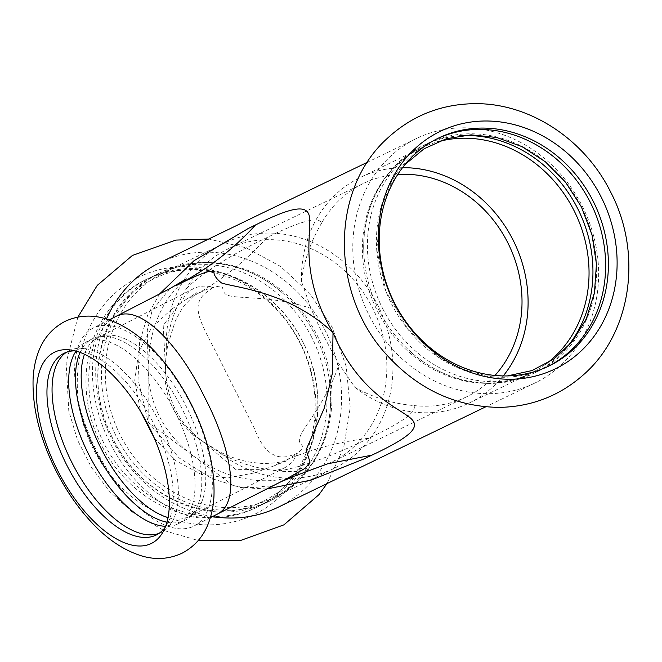 <?xml version="1.0" encoding="UTF-8"?>
<svg xmlns="http://www.w3.org/2000/svg" width="662" height="662" viewBox="0 0 662 662"><rect width="100%" height="100%" fill="white"/><g stroke="black" fill="none" stroke-linecap="round" stroke-linejoin="round"><path stroke-width="0.5" stroke-dasharray="3.31 2.48" d="M190.73 404.242A111.084 52.488 -117.1 0 0 93.383 327.963A111.084 52.488 -117.1 0 0 92.895 328.211A111.084 52.488 -117.1 0 0 96.47 450.491A111.084 52.488 -117.1 0 0 193.544 526.249A111.084 52.488 -117.1 0 0 194.04 526.009A111.084 52.488 -117.1 0 0 190.73 404.242M162.736 526.1A101.882 48.144 -117.1 0 0 178.235 523.758A101.882 48.144 -117.1 0 0 175.198 412.078A101.882 48.144 -117.1 0 0 85.464 342.337A101.882 48.144 -117.1 0 0 74.492 353.533M166.932 522.202A101.882 48.144 -117.1 0 0 185.012 520.291A101.882 48.144 -117.1 0 0 194.554 511.486A101.882 48.144 -117.1 0 0 181.976 408.611A101.882 48.144 -117.1 0 0 104.96 336.288A101.882 48.144 -117.1 0 0 92.241 338.87A101.882 48.144 -117.1 0 0 80.11 352.416M158.988 533.398A101.882 48.144 -117.1 0 0 161.619 532.256A101.882 48.144 -117.1 0 0 172.583 521.06A101.882 48.144 -117.1 0 0 158.582 420.577A101.882 48.144 -117.1 0 0 84.339 348.502A101.882 48.144 -117.1 0 0 68.84 350.835A101.882 48.144 -117.1 0 0 66.374 352.3M165.243 527.242A101.882 48.144 -117.1 0 0 167.511 523.625A101.882 48.144 -117.1 0 0 153.476 423.183A101.882 48.144 -117.1 0 0 79.291 351.117A101.882 48.144 -117.1 0 0 75.038 350.835M536.965 382.007A135.842 119.714 -115.8 0 1 534.879 383.041A135.842 119.714 -115.8 0 1 368.535 314.078A135.842 119.714 -115.8 0 1 414.478 139.508A135.842 119.714 -115.8 0 1 416.572 138.466A135.842 119.714 -115.8 0 1 582.312 206.246A135.842 119.714 -115.8 0 1 536.965 382.007M437.276 138.681A126.649 111.605 64.2 0 0 435.886 139.343A126.649 111.605 64.2 0 0 391.656 304.164A126.649 111.605 64.2 0 0 546.183 367.36A126.649 111.605 64.2 0 0 547.557 366.682M382.644 308.525A126.649 111.605 64.2 0 0 537.172 371.721A126.649 111.605 64.2 0 0 581.393 206.892A126.649 111.605 64.2 0 0 426.874 143.704A126.649 111.605 64.2 0 0 382.644 308.525M459.676 135.809A126.649 111.605 64.2 0 0 423.2 145.483A126.649 111.605 64.2 0 0 363.926 254.398A126.649 111.605 64.2 0 0 378.97 310.304A126.649 111.605 64.2 0 0 411.309 352.35A126.649 111.605 64.2 0 0 533.498 373.492A126.649 111.605 64.2 0 0 563.718 350.901M159.509 262.814A135.842 119.714 -115.8 0 1 325.249 330.595A135.842 119.714 -115.8 0 1 279.91 506.347A135.842 119.714 -115.8 0 1 277.817 507.39M212.51 516.567A135.842 119.714 -115.8 0 1 106.483 318.993M137.183 277.966A131.953 116.28 -115.8 0 1 300.217 342.792A131.953 116.28 -115.8 0 1 256.169 513.513A131.953 116.28 -115.8 0 1 93.135 448.687A131.953 116.28 -115.8 0 1 137.183 277.966M302.724 341.691A126.649 111.605 64.2 0 0 148.205 278.503A126.649 111.605 64.2 0 0 103.975 443.325A126.649 111.605 64.2 0 0 258.494 506.521A126.649 111.605 64.2 0 0 302.724 341.691M143.489 280.812A126.649 111.605 -115.8 0 1 145.433 279.836A126.649 111.605 -115.8 0 1 299.96 343.032A126.649 111.605 -115.8 0 1 257.683 506.885A126.649 111.605 -115.8 0 1 255.731 507.853A126.649 111.605 -115.8 0 1 100.657 443.557A126.649 111.605 -115.8 0 1 143.489 280.812M311.736 337.33A126.649 111.605 64.2 0 0 157.217 274.142A126.649 111.605 64.2 0 0 112.987 438.964A126.649 111.605 64.2 0 0 267.506 502.16A126.649 111.605 64.2 0 0 311.736 337.33M315.41 335.56A126.649 111.605 -115.8 0 1 330.454 391.457A126.649 111.605 -115.8 0 1 271.188 500.381A126.649 111.605 -115.8 0 1 116.661 437.185A126.649 111.605 -115.8 0 1 160.891 272.363A126.649 111.605 -115.8 0 1 283.071 293.514A126.649 111.605 -115.8 0 1 315.41 335.56M281.64 462.134C285.818 460.529 291.023 457.624 297.271 453.429A100.467 47.474 62.9 0 1 284.958 467.595A100.467 47.474 62.9 0 1 265.081 469.002L273.067 466.23L281.64 462.134C309.286 449.705 338.315 441.761 368.717 438.285C402.231 422.513 417.283 411.599 413.866 405.549C393.228 403.812 373.6 397.779 354.989 387.452L339.101 364.133C327.856 398.549 306.2 423.754 301.069 434.52C293.994 447.661 311.992 443.598 295.955 453.925L289.385 456.027C274.713 460.148 263.071 451.012 254.473 428.637L224.219 368.618C205.551 328.997 186.585 307.168 206.643 292.223L212.188 288.069M213.346 287.291C208.811 288.433 203.292 290.726 196.788 294.16L186.179 299.447L181.156 302.865A100.467 47.474 62.9 0 1 193.47 288.698A100.467 47.474 62.9 0 1 193.916 288.475A100.467 47.474 62.9 0 1 213.346 287.291L212.188 288.078C230.111 281.573 216.325 293.804 231.195 296.137C242.979 298.62 276.294 296.468 310.958 308.426C319.556 328.12 328.931 346.689 339.101 364.133M181.156 302.865L179.65 303.808L163.191 325.348L165.45 366.814C166.195 398.714 178.624 423.581 202.729 441.413M368.717 438.285C337.115 454.058 301.442 467.587 278.702 470.93C257.212 468.936 237.584 462.904 219.825 452.833L193.097 434.76C176.257 419.286 166.874 400.709 164.954 379.053L165.839 358.556L167.594 345.663L175.099 321.55C179.65 312.381 183.291 306.398 186.03 303.61L196.804 292.67L186.179 299.447M164.954 379.053L166.328 346.913C169 325.687 175.728 306.183 186.502 288.392A118.506 104.439 -115.8 0 1 228.001 248.937A118.506 104.439 -115.8 0 1 373.625 310.147A118.506 104.439 -115.8 0 1 331.215 462.308A118.506 104.439 -115.8 0 1 278.702 470.922M186.494 288.4C202.795 272.33 235.225 252.379 267.266 237.435C300.44 220.984 318.571 216.176 321.658 223.02A118.506 104.439 -115.8 0 1 363.165 183.556A118.506 104.439 -115.8 0 1 397.738 174.478M297.271 453.429L295.964 453.917M193.097 434.76L202.713 441.422L235.929 469.623L263.418 469.664L265.073 469.01M254.547 472.875L263.393 469.672M171.83 309.063L151.524 327.847L138.755 351.39L134.758 380.311L140.452 411.168M154.345 438.236L175.794 460.661L201.165 474.323L227.571 478.03L254.572 472.867M179.617 303.825L171.797 309.08M116.024 316.386C89.064 327.847 82.824 390.001 110.066 442.878C136.455 496.169 190.532 528.723 216.184 514.672L216.64 514.448M169.786 288.673L152.119 310.561L147.287 330.528L148.123 366.616L148.18 422.141L233.082 485.56M233.09 485.56C243.12 487.96 253.099 488.242 263.029 486.396L270.584 486.082L269.451 487.24L276.642 483.765L216.184 514.672M494.953 375.462A118.506 104.439 -115.8 0 1 466.379 396.919A118.506 104.439 -115.8 0 1 413.866 405.541M321.666 223.011C310.594 241.647 303.866 261.151 301.491 281.532L310.958 308.426M266.62 489.011L240.596 487.513L212.237 478.725L179.203 457.996L148.18 422.141L138.035 379.516L139.608 342.56L147.7 315.004L159.567 293.978M285.876 479.255L285.074 479.66M166.328 346.913A125.234 110.364 -115.8 0 1 223.152 243.848A125.234 110.364 -115.8 0 1 225.08 242.888A125.234 110.364 -115.8 0 1 378.954 307.565A125.234 110.364 -115.8 0 1 334.144 468.357A125.234 110.364 -115.8 0 1 219.825 452.833M301.491 281.532A125.234 110.364 -115.8 0 1 358.316 178.467A125.234 110.364 -115.8 0 1 360.244 177.507A125.234 110.364 -115.8 0 1 402.504 167.693M503.228 375.933A125.234 110.364 -115.8 0 1 469.308 402.976A125.234 110.364 -115.8 0 1 354.989 387.452M196.788 294.16C223.061 279.008 246.554 260.1 267.266 237.435M162.198 273.332A125.234 110.364 -115.8 0 1 164.126 272.372A125.234 110.364 -115.8 0 1 317.47 335.948A125.234 110.364 -115.8 0 1 275.119 496.881A125.234 110.364 -115.8 0 1 273.191 497.841A125.234 110.364 -115.8 0 1 120.393 435.348A125.234 110.364 -115.8 0 1 162.198 273.332M545.289 364.464A125.234 110.364 -115.8 0 1 532.182 372.532A125.234 110.364 -115.8 0 1 530.254 373.492A125.234 110.364 -115.8 0 1 377.456 311.008A125.234 110.364 -115.8 0 1 419.261 148.983A125.234 110.364 -115.8 0 1 421.189 148.023A125.234 110.364 -115.8 0 1 437.599 141.834M168.007 517.601A100.467 47.474 -117.1 0 0 188.761 516.782A100.467 47.474 -117.1 0 0 189.208 516.559A100.467 47.474 -117.1 0 0 186.212 406.427A100.467 47.474 -117.1 0 0 98.166 337.438A100.467 47.474 -117.1 0 0 97.719 337.653A100.467 47.474 -117.1 0 0 84.471 354.228M92.241 338.87L85.464 342.337M185.012 520.291L178.235 523.758M165.632 526.224L167.974 525.777L170.175 524.37L172.583 521.06M76.089 351.108L77.818 349.47L80.251 348.518L84.339 348.502M68.84 350.835L63.742 353.442M161.619 532.256L156.513 534.863M546.183 367.36L548.947 366.02M435.886 139.343L438.649 138.002M507.39 375.925L483.103 374.899L460.843 368.775L439.518 357.869L408.007 329.461L386.145 291.826L376.752 249.682L380.898 208.456L390.994 183.804L405.086 164.441M533.498 373.492L537.172 371.721M423.2 145.483L426.874 143.704M326.995 483.599L343.71 447.603L350.223 407.544L346.201 366.351L332.034 326.978L309.725 293.357L280.398 266.323L245.958 247.753L208.679 239.032M77.909 317.073L66.142 362.718L68.782 410.945L77.57 440.172L91.439 467.446L109.875 491.717L132.193 512.04L163.804 530.485L198.228 540.531M255.731 507.853L258.494 506.521M145.433 279.836L148.205 278.503M302.716 341.7C274.002 281.921 202.721 253.43 154.329 278.685C103.884 300.614 81.55 374.866 111.009 434.876C138.548 497.419 212.494 528.193 262.061 501.647C313.374 478.949 334.757 401.9 302.716 341.7M267.506 502.16L271.188 500.381M157.217 274.142L160.891 272.363M273.067 466.255L287.68 460.454L281.664 461.819C273.423 463.334 264.196 463.723 259.934 463.284L251.138 462.299C241.067 460.686 230.757 457.285 220.214 452.088L202.713 441.422M148.123 366.665C148.462 403.373 163.241 432.948 192.443 455.382M363.165 183.556L228.001 248.937M466.379 396.919L331.215 462.308M186.295 278.884C186.626 278.164 170.142 292.331 162.802 307.309C156.306 319.258 151.871 333.036 149.504 348.659L148.123 366.616M282.07 481.059L287.341 478.51M192.41 455.373C208.381 466.553 223.706 473.876 238.394 477.319L252.776 480.041C261.606 480.943 269.268 480.993 275.756 480.165L292.645 477.062M281.54 481.448L275.053 484.452M282.086 481.051L275.036 484.46M225.08 242.888L164.126 272.372C200.23 254.307 248.465 262.4 283.071 293.514M334.144 468.357L273.191 497.841C309.766 480.744 333.358 437.905 330.454 391.457M469.308 402.976L530.254 373.492C494.158 391.556 445.923 383.464 411.309 352.35M363.926 254.398C361.022 207.951 384.622 165.111 421.189 148.023L360.244 177.507M416.572 138.466L367.402 162.256M534.879 383.041L485.701 406.832M109.197 319.87L92.895 328.211M210.342 517.667L194.04 526.009M79.291 351.117L70.478 349.958M167.511 523.625L163.282 531.454M284.958 467.595L189.208 516.559L194.554 511.486M193.47 288.698L97.719 337.653L104.96 336.288"/><path stroke-width="0.99" d="M151.242 543.51A107.186 50.651 -117.1 0 0 163.282 531.454A107.186 50.651 -117.1 0 0 148.528 425.782A107.186 50.651 -117.1 0 0 70.478 349.958A107.186 50.651 -117.1 0 0 54.59 352.167A107.186 50.651 -117.1 0 0 57.313 469.904A107.186 50.651 -117.1 0 0 151.242 543.51M76.089 351.108L74.492 353.533A101.882 48.144 -117.1 0 0 88.501 454.016A101.882 48.144 -117.1 0 0 162.736 526.1L165.632 526.224M80.11 352.416A101.882 48.144 -117.1 0 0 95.278 450.549A101.882 48.144 -117.1 0 0 166.932 522.202M66.374 352.3A101.882 48.144 -117.1 0 0 71.877 462.515A101.882 48.144 -117.1 0 0 158.988 533.398M75.038 350.835A101.882 48.144 -117.1 0 0 64.197 353.218A101.882 48.144 -117.1 0 0 63.742 353.442A101.882 48.144 -117.1 0 0 67.019 465.601A101.882 48.144 -117.1 0 0 156.066 535.086A101.882 48.144 -117.1 0 0 156.513 534.863A101.882 48.144 -117.1 0 0 165.243 527.242M601.245 197.177A131.953 116.28 -115.8 0 1 557.197 367.898A131.953 116.28 -115.8 0 1 394.171 303.064A131.953 116.28 -115.8 0 1 438.219 132.35A131.953 116.28 -115.8 0 1 601.245 197.177M593.169 201.198A126.649 111.605 -115.8 0 1 550.9 365.052A126.649 111.605 -115.8 0 1 548.947 366.02A126.649 111.605 -115.8 0 1 393.873 301.723A126.649 111.605 -115.8 0 1 436.697 138.979A126.649 111.605 -115.8 0 1 438.649 138.002A126.649 111.605 -115.8 0 1 593.169 201.198M547.557 366.682A126.649 111.605 64.2 0 0 590.405 202.531A126.649 111.605 64.2 0 0 437.276 138.681M563.718 350.901A126.649 111.605 64.2 0 0 577.719 208.671A126.649 111.605 64.2 0 0 459.676 135.809M485.701 406.832L277.817 507.39A135.842 119.714 -115.8 0 1 212.51 516.567M106.483 318.993A135.842 119.714 -115.8 0 1 157.415 263.857A135.842 119.714 -115.8 0 1 159.509 262.814L367.402 162.256M140.452 411.168L154.345 438.236M216.184 514.672C241.117 504.254 232.213 449.846 204.591 397.159C178.583 343.686 139.649 303.378 116.024 316.386L169.778 288.682L186.287 278.884M116.024 316.386L169.778 288.682M397.738 174.478A118.506 104.439 -115.8 0 1 508.788 244.758A118.506 104.439 -115.8 0 1 494.953 375.462M255.573 224.931C301.326 202.067 310.404 206.023 309.766 222.523C310.478 236.491 300.589 277.866 332.986 332.688L333.019 332.729C289.84 291.652 235.035 287.589 221.522 282.964C216.449 278.901 213.917 275.251 213.934 271.999C212.204 269.128 199.717 273.613 176.481 285.471C206.263 270.195 232.627 250.013 255.573 224.931L248.275 228.473L193.949 260.754L159.567 293.978M285.074 479.66L305.116 468.307L310.064 462.142L306.084 449.854L324.297 408.065L332.357 373.351L333.019 332.729C356.661 388.95 394.527 406.46 405.972 414.809C420.924 424.292 419.915 432.551 371.87 455.158L364.563 458.683L311.074 480.124L266.62 489.011M285.099 479.652L210.342 517.667M402.504 167.693A125.234 110.364 -115.8 0 1 514.117 242.184A125.234 110.364 -115.8 0 1 503.228 375.933M371.87 455.158L327.789 463.764L285.876 479.255M437.599 141.834A125.234 110.364 -115.8 0 1 575.071 212.701A125.234 110.364 -115.8 0 1 545.289 364.464M84.471 354.228A100.467 47.474 -117.1 0 0 101.195 448.72A100.467 47.474 -117.1 0 0 168.007 517.601M191.194 404.06C181.57 385.077 170.167 368.337 156.977 353.839C140.932 335.998 123.546 324.214 104.828 318.505C90.893 314.491 77.495 315.517 64.644 321.575C52.182 328.344 43.477 338.373 38.528 351.679C35.359 360.087 33.547 369.131 33.1 378.821C32.223 408.04 39.886 438.757 56.105 470.972C65.712 489.847 77.09 506.48 90.222 520.886C106.251 538.678 123.62 550.42 142.305 556.105C156.24 560.102 169.621 559.067 182.464 553.002C194.926 546.224 203.631 536.179 208.571 522.864C211.741 514.432 213.545 505.371 213.983 495.664C214.836 466.619 207.239 436.084 191.194 404.06M610.712 192.179C642.603 253 631.805 332.324 583.851 374.435C559.853 395.76 531.694 406.741 499.38 407.387C455.514 406.799 417.896 389.223 386.525 354.667C330.586 294.069 329.817 189.977 387.386 138.3C412.078 115.552 441.322 104.008 475.117 103.661C529.956 103.106 584.769 139.541 610.712 192.179M405.086 164.441L424.185 148.71L446.536 138.689L471.096 134.849L496.674 137.481L521.913 146.583L545.339 161.768L565.571 182.257L581.393 206.9L592.018 234.886L596.445 264.039L594.468 292.596L586.309 318.844L572.572 341.311L554.152 358.821L532.058 370.546L507.39 375.925M208.679 239.032L175.786 240.091L132.417 255.449L97.273 285.372L77.909 317.073M198.228 540.531L240.645 540.449L283.932 524.842L318.927 494.679L326.995 483.599M285.769 479.305L289.261 477.583M287.341 478.51L289.277 477.575M292.645 477.062L281.54 481.448M115.511 316.643L109.197 319.87"/></g></svg>

